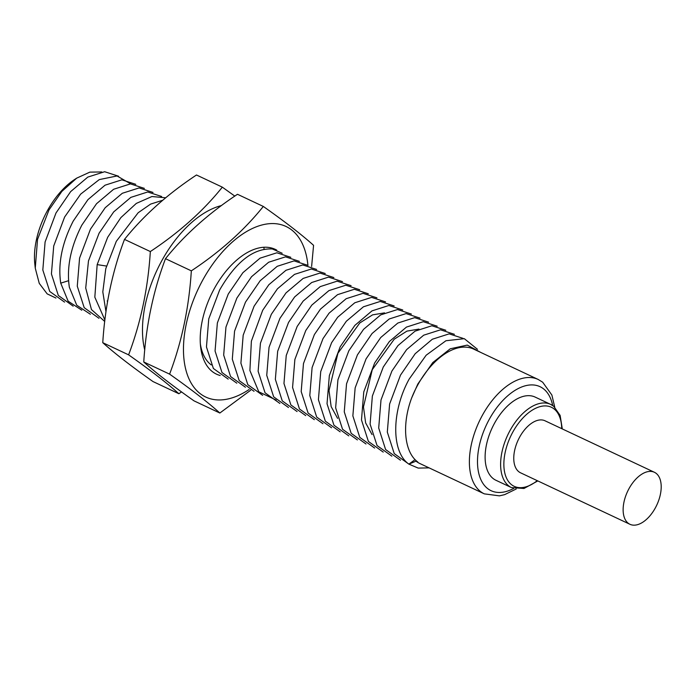 <?xml version="1.0" encoding="UTF-8"?>
<svg xmlns="http://www.w3.org/2000/svg" width="696" height="696" viewBox="0 0 696 696"><rect width="100%" height="100%" fill="white"/><g stroke="black" fill="none" stroke-linecap="round" stroke-linejoin="round"><path stroke-width="1.04" d="M76.664 178.159L74.428 179.629A63.223 35.444 115.2 0 0 47.833 209.905A63.223 35.444 115.2 0 0 34.8 263.827L35.261 268.134L37.532 239.389L49.007 209.914L61.831 191.435L76.664 178.159L89.845 172.13L101.773 171.956M55.941 298.045L47.163 293.869L39.246 283.342L35.261 268.134M64.563 302.108L49.729 291.441L42.821 269.996L45.092 241.999L56.002 212.967L70.661 191.6L87.8 177.097L104.661 171.721L118.546 176.219M73.176 306.162L58.316 295.452L51.426 273.954L53.722 245.984L64.624 217.022L80.666 194.123L99.267 179.603L117.05 175.966L130.726 183.874M81.789 310.207L68.13 301.177L60.726 283.15C57.846 263.688 62.014 243 73.228 221.076L87.957 199.63L105.061 185.188L121.87 179.829L135.772 184.327M90.393 314.261L76.743 305.222L69.339 287.204C66.459 267.743 70.627 247.054 81.841 225.13L96.535 203.719L113.622 189.269L130.448 183.883L144.376 188.381M98.997 318.316L84.19 307.667L77.273 286.178L79.57 258.103L90.454 229.184L105.192 207.73L122.305 193.279L139.113 187.929L152.998 192.435M104.731 321.474L91.463 309.563L85.712 288.066L88.47 260.939L99.067 233.23L113.709 211.889L130.839 197.377L147.709 191.983L161.62 196.489M104.896 320.021L94.83 297.201L97.17 264.619L107.68 237.284L120.878 217.604L136.312 203.415L151.928 196.524L165.674 197.786M107.706 300.759L107.158 300.994M105.975 311.738L102.808 291.876L105.783 268.673L116.293 241.338L138.165 212.741L150.623 204.093L162.725 200.248M228.192 379.12L213.376 368.471L206.46 346.973L208.756 318.899L219.64 289.988C235.944 261.705 253.509 248.028 272.327 248.968L282.185 253.248M236.805 383.174L221.981 372.508L215.064 351.028L217.361 322.979L228.253 294.043L242.895 272.693L260.026 258.181L276.895 252.787L290.806 257.303M245.418 387.228L230.576 376.553L223.677 355.082L225.956 327.094L236.866 298.097L251.543 276.712L268.665 262.227L285.517 256.85L299.41 261.357M254.031 391.282L239.215 380.625L232.299 359.18L234.569 331.157L245.479 302.142L260.165 280.749L277.243 266.298L294.077 260.896L308.024 265.402M262.644 395.337L247.802 384.653L240.903 363.173L243.182 335.194L254.092 306.197L268.83 284.742L285.978 270.283L302.786 264.95L316.628 269.456M276.19 400.087L258.808 391.805L249.907 370.542L251.378 341.144L262.705 310.251L277.417 288.831L294.504 274.381L311.321 269.013L325.241 273.511M279.87 403.445L265.046 392.788L258.129 371.272L260.435 343.198L271.318 314.305L286.03 292.885L303.151 278.417L319.977 273.058L333.854 277.565M288.475 407.499L273.659 396.842L266.742 375.344L269.039 347.295L279.931 318.359L294.634 296.948L311.695 282.515L328.512 277.121L342.467 281.619M297.088 411.553L282.263 400.879L275.355 379.363L277.66 351.289L288.544 322.413L303.134 301.124L320.23 286.613L337.125 281.167L351.089 285.673M305.709 415.608L290.885 404.95L283.968 383.505L286.239 355.508L297.157 326.467L311.808 305.1L328.947 290.597L345.808 285.221L359.702 289.727M314.322 419.662L299.463 408.961L292.572 387.463L294.869 359.493L305.77 330.522L320.456 309.128L337.534 294.669L354.368 289.275L368.306 293.782M322.935 423.716L308.102 413.05L301.194 391.596L303.465 363.599L314.383 334.576L329.06 313.183L346.173 298.706L363.016 293.329L376.919 297.836M331.54 427.77L316.68 417.061L309.798 395.554L312.095 367.575L322.996 338.63L337.673 317.237L354.786 302.769L371.62 297.383L385.523 301.881M340.153 431.825L325.345 421.176L318.42 399.687L320.717 371.612L331.609 342.684L346.338 321.239L363.442 306.788L380.251 301.438L394.145 305.944M348.766 435.87L333.958 425.23L327.033 403.741L329.339 375.605L340.214 346.738L354.847 325.397L371.977 310.886L388.855 305.492L402.758 309.998M337.586 418.357L331.157 406.621L329.017 390.587L337.917 353.246L359.788 322.97L372.577 314.862L384.505 312.878M357.379 439.924L342.545 429.258L335.646 407.812L337.925 379.781L348.827 350.793L363.564 329.339L380.686 314.888L397.494 309.546L411.371 314.053M365.992 443.978L351.167 433.321L344.259 411.849L346.538 383.809L357.44 354.847L372.082 333.497L389.212 318.986L406.09 313.6L419.993 318.107M374.613 448.041L359.771 437.358L352.863 415.886L355.143 387.898L366.053 358.901L380.729 337.517L397.842 323.04L414.685 317.654L428.588 322.152M383.226 452.095L368.401 441.447L361.485 419.958L363.764 391.926L374.665 362.955L389.368 341.536L406.464 327.085L423.281 321.709L437.201 326.207M372.038 434.574L365.626 422.89L363.469 406.942L372.273 369.637L394.223 339.196L406.916 331.122L418.966 329.095M391.839 456.15L377.049 445.544L370.098 424.116L372.36 396.059L383.279 367.01L397.955 345.616L415.051 331.157L431.885 325.763L445.814 330.261M400.435 460.195L385.601 449.52L378.702 428.014L380.999 399.991L391.892 371.064L406.603 349.636L423.699 335.185L440.516 329.817L454.427 334.315M409.065 464.249L394.232 453.592L387.315 432.077L389.621 404.002L400.505 375.109L415.199 353.699L432.329 339.23L449.164 333.863L463.049 338.369M480.553 352.333L467.268 345.094L450.268 348.783L432.764 362.572L417.826 384.018L411.623 398.069A63.223 35.444 -64.8 0 1 473.584 349.061L538.182 379.459A63.223 35.444 115.2 0 0 480.919 418.052A63.223 35.444 115.2 0 0 480.571 491.567A63.223 35.444 115.2 0 0 484.329 493.864L419.74 463.466A63.223 35.444 -64.8 0 1 415.982 461.161L408.883 464.128C391.169 451.956 391.465 411.284 409.118 379.163L426.152 355.221L445.927 340.744L464.302 338.674L477.456 349.296M429.084 467.869L418.2 468.095L408.883 464.128L415.112 459.621M415.982 461.161L417.8 462.013C404.167 452.183 401.723 424.43 411.623 398.069M553.381 406.064A45.98 25.778 115.2 0 0 550.649 404.385L535.146 397.085A45.98 25.778 115.2 0 0 493.499 425.16A45.98 25.778 115.2 0 0 493.247 478.622A45.98 25.778 115.2 0 0 495.978 480.292L511.482 487.592L523.992 488.479L537.817 480.927M654.405 472.28L545.029 420.793A28.736 16.112 115.2 0 0 518.998 438.341A28.736 16.112 115.2 0 0 518.842 471.749A28.736 16.112 115.2 0 0 520.547 472.802L629.923 524.279A28.736 16.112 115.2 0 0 655.963 506.74A28.736 16.112 115.2 0 0 656.111 473.323A28.736 16.112 115.2 0 0 654.405 472.28A28.736 16.112 115.2 0 0 628.375 489.819A28.736 16.112 115.2 0 0 628.218 523.235A28.736 16.112 115.2 0 0 629.923 524.279M144.742 350.027A94.256 52.844 -64.8 0 1 162.42 259.599A94.256 52.844 -64.8 0 1 221.424 205.572M181.534 391.918L178.863 393.727C167.014 383.07 150.266 370.107 128.603 354.847C140.792 322.683 148.039 288.257 150.336 251.552C179.298 232.377 203.293 210.905 222.329 187.154L234.804 196.098M222.329 187.154L196.489 174.992C167.527 194.167 143.533 215.638 124.497 239.398L150.336 251.552M124.497 239.398C112.317 271.553 105.07 305.979 102.764 342.684L128.603 354.847M102.764 342.684C114.614 353.342 131.361 366.305 153.024 381.573L178.863 393.727M249.107 389.499A94.256 52.844 -64.8 0 1 188.39 377.467A94.256 52.844 -64.8 0 1 203.406 278.887A94.256 52.844 -64.8 0 1 267.534 223.886A94.256 52.844 -64.8 0 1 307.91 265.315M276.712 250.108A68.974 38.672 115.2 0 0 243.817 254.684A68.974 38.672 115.2 0 0 214.803 287.709A68.974 38.672 115.2 0 0 200.587 346.538A68.974 38.672 115.2 0 0 212.419 371.655A68.974 38.672 115.2 0 0 220.18 375.501M250.69 390.212L219.849 413.024C208.008 402.366 191.252 389.403 169.598 374.135C181.786 341.98 189.025 307.554 191.33 270.848C220.293 251.674 244.287 230.202 263.314 206.442C285.021 221.746 301.777 234.709 313.574 245.331L311.617 266.498M263.314 206.442L237.484 194.28C208.513 213.463 184.518 234.926 165.491 258.686L191.33 270.848M165.491 258.686C153.303 290.85 146.064 325.276 143.759 361.981L169.598 374.135M143.759 361.981C155.608 372.638 172.356 385.601 194.019 400.861L219.849 413.024M200.361 343.981A63.223 35.444 115.2 0 0 210.905 364.634A63.223 35.444 115.2 0 0 211.288 364.93M68.539 280.714L60.726 283.15M106.471 266.046L97.17 264.619M264.071 249.194L263.906 247.263M552.676 405.524A57.472 32.225 115.2 0 0 543.454 388.786A57.472 32.225 115.2 0 0 489.653 418.644A57.472 32.225 115.2 0 0 487.67 488.601A57.472 32.225 115.2 0 0 513.657 488.427M562.298 428.927L560.123 415.373L553.668 406.238L550.649 404.385A45.98 25.778 115.2 0 0 509.002 432.451A45.98 25.778 115.2 0 0 508.75 485.912A45.98 25.778 115.2 0 0 511.482 487.592M561.716 428.649A43.683 24.49 115.2 0 0 553.99 408.865A43.683 24.49 115.2 0 0 513.1 431.564A43.683 24.49 115.2 0 0 511.586 484.729A43.683 24.49 115.2 0 0 537.234 480.658M554.729 407.134L551.885 395.041L542.671 382.208L538.182 379.459M484.329 493.864L499.441 495.857L504.635 494.647L516.206 488.992"/></g></svg>
